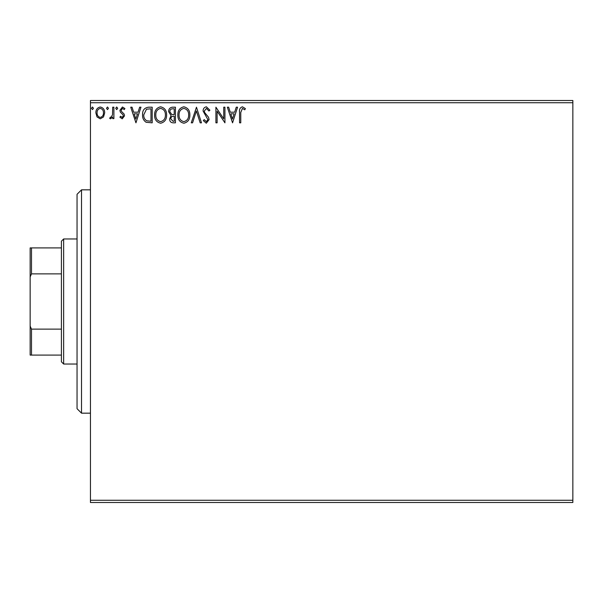 <?xml version="1.0" encoding="UTF-8"?>
<svg xmlns="http://www.w3.org/2000/svg" width="603" height="603" viewBox="0 0 603 603"><rect width="100%" height="100%" fill="white"/><g stroke="black" fill="none" stroke-linecap="round" stroke-linejoin="round"><path stroke-width="0.9" d="M572.85 502.503L90.45 502.503L90.45 500.264L572.85 500.264L572.85 502.503M572.85 102.736L90.45 102.736L90.45 100.497L572.85 100.497L572.85 500.264M103.512 116.937L100.271 118.821L97.03 116.944L95.862 112.882C95.832 109.64 97.302 107.681 100.271 107.002C103.241 107.681 104.711 109.64 104.681 112.882L103.512 116.937M113.899 107.198L113.899 118.625L112.701 118.625L112.701 116.944L110.605 118.821L109.693 118.437L110.266 117.216L110.801 117.419L112.512 114.962L112.701 107.198L113.899 107.198M122.236 118.821L119.914 117.201L120.615 116.221L122.16 117.419L123.321 115.882L123.035 114.849L120.306 112.068L119.914 110.304L122.447 107.002L124.927 108.548L124.233 109.603L122.582 108.404L121.113 110.243L121.399 111.329L124.135 114.065L124.519 115.829L122.236 118.821M148.549 107.198L152.182 107.198L152.182 122.831L146.092 122.273C143.559 120.51 142.376 118.022 142.564 114.819C142.383 110.304 144.381 107.764 148.549 107.198M175.428 107.198L175.428 122.831L173.219 122.831C170.837 122.711 169.639 121.422 169.616 118.957L171.086 115.633L168.614 111.638C168.629 109.053 169.865 107.575 172.307 107.198L175.428 107.198M196.472 107.198L201.485 122.831L200.181 122.831L196.374 110.975L192.576 122.831L191.264 122.831L196.472 107.198M223.736 107.198L224.934 107.198L224.934 122.831L217.118 111.171L217.118 122.831L215.919 122.831L215.919 107.198L223.736 118.829L223.736 107.198M240.77 112.429L240.77 122.831L239.564 122.831L239.564 112.279C239.09 109.437 240.039 107.613 242.429 106.799L245.383 108.6L244.773 109.806L242.436 108.404L240.77 112.429M90.45 102.736L90.45 500.264M232.554 122.831L227.339 107.198L228.65 107.198L230.256 112.211L234.65 112.211L236.255 107.198L237.567 107.198L232.554 122.831M206.392 106.799L209.904 110.213L208.924 111.005L206.482 108.404L204.296 111.05L204.688 112.588L208.487 117.208L209.105 119.582L206.309 123.231L203.294 120.585L204.229 119.628L206.324 121.633L207.899 119.65L203.09 111.027C203.113 108.683 204.213 107.274 206.392 106.799M189.862 114.947C189.953 119.409 187.97 122.168 183.923 123.231C179.784 122.273 177.757 119.53 177.84 115.022C177.757 110.56 179.754 107.816 183.832 106.799C187.91 107.779 189.915 110.5 189.862 114.947M166.609 114.947C166.699 119.409 164.725 122.168 160.677 123.231C156.539 122.273 154.511 119.53 154.587 115.022C154.511 110.56 156.509 107.816 160.579 106.799C164.657 107.779 166.669 110.5 166.609 114.947M135.946 122.831L130.738 107.198L132.042 107.198L133.655 112.211L138.042 112.211L139.647 107.198L140.959 107.198L135.946 122.831M117.706 108.299L116.703 109.603L115.701 108.299L116.703 107.002L117.706 108.299M108.487 108.299L107.485 109.603L106.482 108.299L107.485 107.002L108.487 108.299M93.457 108.299L92.455 109.603L91.452 108.299L92.455 107.002L93.457 108.299M230.768 113.816L232.457 119.062L234.137 113.816L230.768 113.816M179.038 115.03C178.978 118.603 180.591 120.804 183.87 121.633C187.134 120.766 188.731 118.542 188.656 114.954C188.716 111.397 187.118 109.211 183.87 108.404C180.576 109.211 178.963 111.419 179.038 115.03M172.986 121.233L174.229 121.233L174.229 116.221L173.611 116.221C171.817 116.206 170.883 117.11 170.822 118.934L172.986 121.233M173.619 114.615L174.229 114.615L174.229 108.804L172.857 108.804C170.943 108.774 169.933 109.716 169.82 111.638L171.704 114.434L173.619 114.615M155.793 115.03C155.732 118.603 157.345 120.804 160.624 121.633C163.888 120.766 165.486 118.542 165.41 114.954C165.463 111.397 163.873 109.211 160.624 108.404C157.323 109.211 155.71 111.419 155.793 115.03M150.976 121.233L150.976 108.804L146.469 109.203L143.763 114.819C143.604 117.457 144.599 119.447 146.733 120.788L150.976 121.233M134.168 113.816L135.848 119.062L137.529 113.816L134.168 113.816M97.06 112.874C97.015 115.294 98.085 116.816 100.271 117.419C102.465 116.816 103.528 115.301 103.475 112.874C103.535 110.455 102.465 108.962 100.271 108.404C98.078 108.962 97.008 110.455 97.06 112.874M81.518 413.168L77.048 408.698L77.048 194.302L81.518 189.832L81.518 413.168L90.45 413.168M63.647 364.031L61.416 361.8L61.416 241.2L63.647 238.969L63.647 364.031L77.048 364.031M61.416 273.875L31.492 273.875L30.15 276.935L30.15 247.901L31.492 247.901L31.492 273.875M61.416 355.099L30.15 355.099L30.15 276.935M30.15 326.065L31.492 329.125L31.492 355.099M61.416 329.125L31.492 329.125M61.416 247.901L31.492 247.901M81.518 189.832L90.45 189.832M63.647 238.969L77.048 238.969"/></g></svg>
